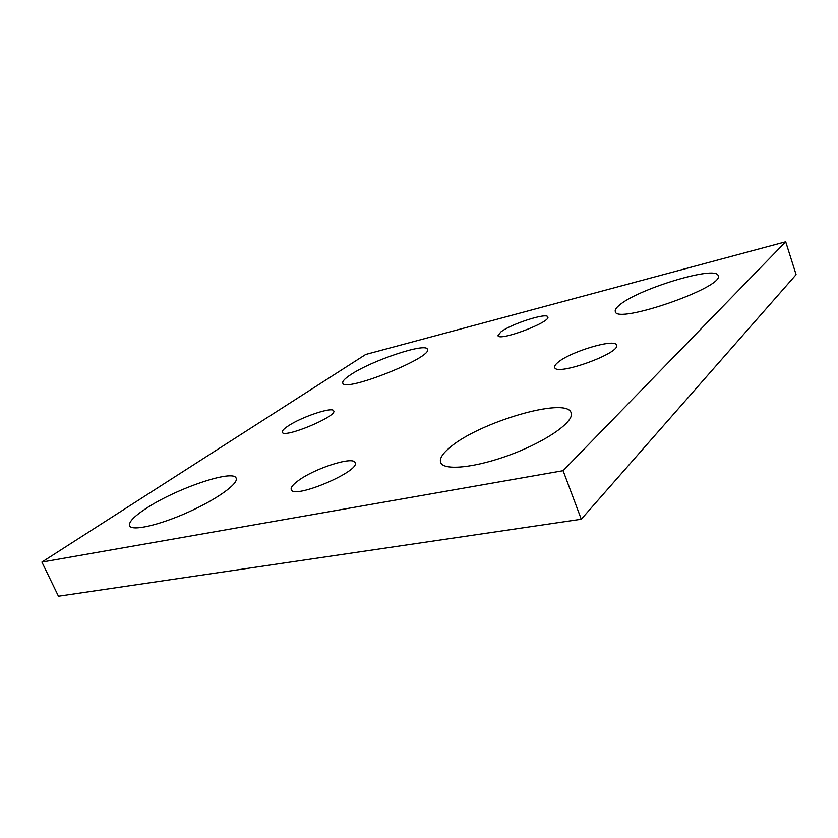 <?xml version="1.0" encoding="UTF-8"?>
<svg xmlns="http://www.w3.org/2000/svg" width="838" height="838" viewBox="0 0 838 838"><rect width="100%" height="100%" fill="white"/><g stroke="black" fill="none" stroke-linecap="round" stroke-linejoin="round"><path stroke-width="1.26" d="M41.9 562.078L563.105 470.694L785.709 241.794L365.682 354.474L41.9 562.078L58.451 596.206L581.279 519.246L563.105 470.694M581.279 519.246L796.1 274.634L785.709 241.794M619.073 305.441C636.482 289.466 716.134 265.018 718.145 275.597C725.205 287.005 615.637 324.935 615.291 311.495C614.809 309.987 616.066 307.965 619.073 305.441M350.609 374.754C371.339 360.654 426.102 342.292 427.39 349.257C433.675 357.103 343.769 393.032 342.784 383.039C342.25 381.3 344.858 378.535 350.609 374.754M145.623 508.771C175.435 488.764 233.561 468.903 236.138 478.173C238.903 483.411 217.199 499.197 188.131 512.217C159.094 525.311 131.734 531.439 129.586 525.772C128.549 522.189 133.891 516.522 145.623 508.771M449.43 447.89C477.712 422.677 566.603 396.227 571.107 412.736C574.805 421.095 547.832 440.568 512.018 454.123C476.256 467.782 443.459 471.092 440.641 462.461C439.395 458.742 442.328 453.892 449.43 447.89M557.626 362.665C569.327 351.939 615.27 338.039 616.538 345.067C621.293 352.945 555.845 376.555 554.714 367.442C554.316 366.258 555.29 364.666 557.626 362.665M287.884 426.165C301.114 417.02 332.843 406.367 333.702 410.861C337.745 416.203 283.422 438.85 282.291 432.251C281.882 430.973 283.747 428.941 287.884 426.165M500.894 331.911C511.222 323.845 547.172 312.281 547.811 316.911C551.257 322.012 498.6 341.768 497.982 335.64L500.894 331.911M297.972 480.886C314.156 468.505 353.427 455.83 355.071 462.628C360.937 471.008 293.394 499.678 291.247 489.633C290.577 487.632 292.818 484.71 297.972 480.886"/></g></svg>
